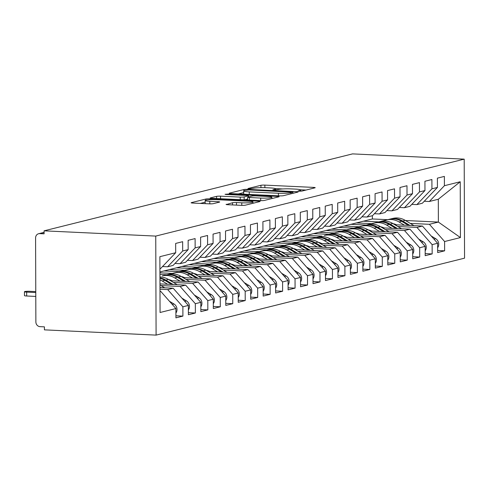 <?xml version="1.0" encoding="UTF-8"?>
<svg xmlns="http://www.w3.org/2000/svg" width="489" height="489" viewBox="0 0 489 489"><rect width="100%" height="100%" fill="white"/><g stroke="black" fill="none" stroke-linecap="round" stroke-linejoin="round"><path stroke-width="0.73" d="M299.189 191.199L301.939 191.071L314.934 187.831A2.965 0.33 -0.2 0 0 315.197 187.69A2.965 0.33 -0.2 0 0 313.455 187.397L264.867 185.111A2.965 0.33 -0.2 0 0 260.943 185.288L247.947 188.528L248.98 188.833L253.406 188.289A9.487 1.057 -0.2 0 1 265.961 187.721L270.007 187.91A9.487 1.057 -0.2 0 1 275.576 188.852A9.487 1.057 -0.2 0 1 274.732 189.292L272.868 189.811L274.084 190.013L278.51 189.469A9.487 1.057 -0.2 0 1 291.065 188.901L295.118 189.09A9.487 1.057 -0.2 0 1 300.686 190.038A9.487 1.057 -0.2 0 1 299.836 190.472L297.972 190.991L299.189 191.199M226.358 204.28A2.965 0.33 -0.2 0 0 226.089 204.42A2.965 0.33 -0.2 0 0 227.831 204.714L241.468 205.356A2.965 0.33 -0.2 0 0 245.386 205.178L259.824 201.578A2.965 0.33 -0.2 0 0 260.087 201.437A2.965 0.33 -0.2 0 0 258.345 201.144L209.757 198.858A2.965 0.33 -0.2 0 0 205.832 199.035L191.395 202.635A2.965 0.33 -0.2 0 0 191.132 202.776A2.965 0.33 -0.2 0 0 192.874 203.069L209.341 203.846A2.965 0.33 -0.2 0 0 213.265 203.662L219.439 202.122A2.965 0.33 -0.2 0 0 219.708 201.988A2.965 0.33 -0.2 0 0 217.966 201.694L209.799 201.309A7.928 0.886 -0.2 0 1 205.142 200.521A7.928 0.886 -0.2 0 1 216.346 199.677L248.333 201.181A7.928 0.886 -0.2 0 1 252.99 201.969A7.928 0.886 -0.2 0 1 241.786 202.813L236.456 202.562A2.965 0.33 -0.2 0 0 232.532 202.739L226.358 204.555M352.545 153.888L464.202 159.145L155.746 236.089L44.083 230.832L352.545 153.888M279.512 195.863A2.965 0.33 -0.2 0 0 283.437 195.686L297.868 192.085A2.965 0.33 -0.2 0 0 298.131 191.951A2.965 0.33 -0.2 0 0 296.395 191.651L247.801 189.365A2.965 0.33 -0.2 0 0 243.877 189.543L229.439 193.149A2.965 0.33 -0.2 0 0 229.176 193.283A2.965 0.33 -0.2 0 0 230.918 193.577L279.512 195.863M278.846 196.829L264.408 200.435A2.965 0.33 -0.2 0 1 260.49 200.612L211.896 198.326A2.965 0.33 -0.2 0 1 210.154 198.027A2.965 0.33 -0.2 0 1 210.417 197.892L216.596 196.352A2.965 0.33 -0.2 0 1 220.521 196.175L240.227 197.098A2.965 0.33 -0.2 0 0 244.152 196.92L248.247 195.9A2.965 0.33 -0.2 0 0 248.51 195.759A2.965 0.33 -0.2 0 0 246.774 195.466L226.254 194.5L225.038 194.292L227.966 194.072L277.367 196.401A2.965 0.33 -0.2 0 1 279.109 196.694A2.965 0.33 -0.2 0 1 278.846 196.829M44.083 230.832L44.096 233.834L39.695 233.626A4.529 4.101 -104 0 0 38.613 233.73A4.529 4.101 -104 0 0 35.587 237.929L35.874 321.951A4.529 4.101 -104 0 0 40.019 326.646L44.42 326.854L44.432 329.855L156.089 335.112L155.746 236.089M156.089 335.112L464.55 258.168L464.202 159.145M405.479 220.521L438.382 222.067L460.424 237.575L460.228 181.761L444.403 185.71L444.367 176.407L437.392 178.149L437.423 187.452L431.94 188.815L431.903 179.518L424.929 181.254L424.959 190.557L419.476 191.926L419.446 182.623L412.465 184.365L412.496 193.668L407.013 195.038L406.982 185.734L400.002 187.476L400.033 196.774L394.55 198.143L394.519 188.84L387.539 190.582L387.569 199.885L382.086 201.254L382.056 191.951L375.075 193.693L375.106 202.996L369.623 204.359L369.592 195.062L362.612 196.798L362.642 206.101L357.159 207.47L357.129 198.167L350.148 199.909L350.179 209.213L344.696 210.582L344.666 201.279L337.685 203.021L337.716 212.318L332.233 213.687L332.202 204.384L325.222 206.126L325.252 215.429L319.769 216.798L319.739 207.495L312.758 209.237L312.795 218.54L307.306 219.903L307.275 210.606L300.295 212.342L300.332 221.645L294.843 223.015L294.812 213.711L287.832 215.453L287.868 224.757L282.385 226.12L282.349 216.823L275.368 218.559L275.405 227.862L269.922 229.231L269.885 219.928L262.911 221.67L262.941 230.973L257.458 232.342L257.422 223.039L250.447 224.781L250.478 234.078L244.995 235.447L244.958 226.144L237.984 227.886L238.015 237.189L232.532 238.559L232.501 229.255L225.521 230.997L225.551 240.301L220.068 241.664L220.038 232.367L213.057 234.103L213.088 243.406L207.605 244.775L207.574 235.472L200.594 237.214L200.624 246.517L195.142 247.886L195.111 238.583L188.131 240.325L188.161 249.622L182.678 250.991L182.648 241.688L175.667 243.43L175.698 252.734L160.63 268.528L159.915 268.705M460.424 237.575L444.599 241.523L429.409 224.304L410.277 223.406M437.643 250.496L444.629 250.826L444.599 241.523M444.629 250.826L437.649 252.562L437.618 243.265L432.135 244.628L416.952 227.416L397.814 226.517M425.179 253.602L432.166 253.932L432.135 244.628M432.166 253.932L425.185 255.674L425.155 246.37L419.672 247.74L404.489 230.527L385.35 229.622M412.716 256.713L419.703 257.043L419.672 247.74M419.703 257.043L412.722 258.785L412.692 249.482L407.209 250.851L392.025 233.632L372.887 232.733M400.253 259.824L407.239 260.148L407.209 250.851M407.239 260.148L400.259 261.89L400.228 252.587L394.745 253.956L379.562 236.743L360.424 235.839M387.789 262.929L394.776 263.259L394.745 253.956M394.776 263.259L387.795 265.001L387.765 255.698L382.282 257.067L367.098 239.848L347.96 238.95M375.326 266.04L382.312 266.371L382.282 257.067M382.312 266.371L375.332 268.106L375.301 258.809L369.818 260.172L354.635 242.96L335.497 242.055M362.862 269.146L369.849 269.476L369.818 260.172M369.849 269.476L362.869 271.218L362.838 261.915L357.355 263.284L342.172 246.065L323.033 245.166M350.399 272.257L357.386 272.587L357.355 263.284M357.386 272.587L350.411 274.329L350.375 265.026L344.892 266.389L329.708 249.176L310.57 248.278M337.936 275.368L344.922 275.692L344.892 266.389M344.922 275.692L337.948 277.434L337.911 268.131L332.428 269.5L317.245 252.287L298.107 251.383M325.472 278.473L332.459 278.803L332.428 269.5M332.459 278.803L325.485 280.545L325.448 271.242L319.965 272.611L304.781 255.392L285.643 254.494M313.015 281.585L320.002 281.908L319.965 272.611M320.002 281.908L313.021 283.651L312.984 274.347L307.502 275.717L292.318 258.504L273.186 257.599M300.552 284.69L307.538 285.02L307.502 275.717M307.538 285.02L300.558 286.762L300.521 277.459L295.038 278.828L279.855 261.609L260.723 260.71M288.088 287.801L295.075 288.131L295.038 278.828M295.075 288.131L288.094 289.867L288.064 280.57L282.575 281.933L267.391 264.72L248.259 263.822M275.625 290.906L282.611 291.236L282.575 281.933M282.611 291.236L275.631 292.978L275.6 283.675L270.111 285.044L254.928 267.831L235.796 266.927M263.161 294.017L270.148 294.347L270.111 285.044M270.148 294.347L263.168 296.089L263.137 286.786L257.654 288.155L242.465 270.937L223.332 270.038M250.698 297.129L257.685 297.453L257.654 288.155M257.685 297.453L250.704 299.195L250.674 289.891L245.191 291.261L230.001 274.048L210.869 273.143M238.235 300.234L245.221 300.564L245.191 291.261M245.221 300.564L238.241 302.306L238.21 293.003L232.727 294.372L217.544 277.153L198.406 276.254M225.771 303.345L232.758 303.675L232.727 294.372M232.758 303.675L225.777 305.411L225.747 296.114L220.264 297.477L205.08 280.264L185.942 279.366M213.308 306.45L220.294 306.78L220.264 297.477M220.294 306.78L213.314 308.522L213.283 299.219L207.801 300.588L192.617 283.369L173.479 282.471M200.845 309.561L207.831 309.892L207.801 300.588M207.831 309.892L200.851 311.634L200.82 302.33L195.337 303.693L180.154 286.481L161.015 285.582M188.381 312.673L195.368 312.997L195.337 303.693M195.368 312.997L188.387 314.739L188.357 305.436L182.874 306.805L167.69 289.592L159.982 289.225M175.918 315.778L182.904 316.108L182.874 306.805M182.904 316.108L175.924 317.85L175.893 308.547L160.068 312.495L159.872 256.682L175.698 252.734M162.519 266.548L167.611 266.786L173.094 265.417L188.161 249.622M182.678 250.991L167.611 266.786M159.995 291.511L160.71 291.328L159.995 291.297M175.893 308.547L160.71 291.328M174.983 263.437L180.074 263.675L185.557 262.306L200.624 246.517M195.142 247.886L180.074 263.675M167.69 289.592L173.173 288.223L159.976 287.599M188.357 305.436L173.173 288.223M187.446 260.325L192.538 260.57L198.021 259.201L213.088 243.406M207.605 244.775L192.538 260.57M180.154 286.481L185.637 285.111L159.964 283.907M200.82 302.33L185.637 285.111M199.909 257.22L205.001 257.458L210.484 256.089L225.551 240.301M220.068 241.664L205.001 257.458M192.617 283.369L198.1 282.006L170.551 280.71M213.283 299.219L198.1 282.006M212.373 254.109L217.464 254.347L222.947 252.984L238.015 237.189M232.532 238.559L217.464 254.347M205.08 280.264L210.563 278.895L183.008 277.599M225.747 296.114L210.563 278.895M224.836 251.004L229.922 251.242L235.411 249.873L250.478 234.078M244.995 235.447L229.922 251.242M166.737 274.763L159.934 274.445M217.544 277.153L223.027 275.784L195.472 274.488M172.262 273.4L159.927 272.819M238.21 293.003L223.027 275.784M237.299 247.892L242.385 248.131L247.874 246.762L262.941 230.973M257.458 232.342L242.385 248.131M179.2 271.658L163.998 270.937L343.963 226.046L372.38 218.962L387.667 219.683M230.001 274.048L235.49 272.679L207.935 271.383M184.726 270.289L169.481 269.573M250.674 289.891L235.49 272.679M249.763 244.781L254.848 245.026L260.331 243.656L275.405 227.862M269.922 229.231L254.848 245.026M191.664 268.547L176.462 267.831M242.465 270.937L247.954 269.567L220.398 268.272M197.189 267.177L181.945 266.462M263.137 286.786L247.954 269.567M262.226 241.676L267.312 241.914L272.795 240.545L287.868 224.757M282.385 226.12L267.312 241.914M204.127 265.435L188.925 264.72M254.928 267.831L260.411 266.462L232.862 265.166M209.653 264.072L194.408 263.351M275.6 283.675L260.411 266.462M274.69 238.565L279.775 238.803L285.258 237.44L300.332 221.645M294.843 223.015L279.775 238.803M216.59 262.33L201.389 261.615M267.391 264.72L272.874 263.351L245.325 262.055M222.116 260.961L206.871 260.246M288.064 280.57L272.874 263.351M287.153 235.46L292.239 235.698L297.722 234.329L312.795 218.54M307.306 219.903L292.239 235.698M229.054 259.219L213.852 258.504M279.855 261.609L285.338 260.246L257.789 258.944M234.573 257.856L219.335 257.135M300.521 277.459L285.338 260.246M299.61 232.348L304.702 232.587L310.185 231.218L325.252 215.429M319.769 216.798L304.702 232.587M241.517 256.114L226.309 255.399M292.318 258.504L297.801 257.135L270.252 255.839M247.037 254.745L231.798 254.029M312.984 274.347L297.801 257.135M312.074 229.237L317.165 229.482L322.648 228.112L337.716 212.318M332.233 213.687L317.165 229.482M253.98 253.002L238.773 252.287M304.781 255.392L310.264 254.023L282.715 252.727M259.5 251.639L244.262 250.918M325.448 271.242L310.264 254.023M324.537 226.132L329.629 226.37L335.112 225.001L350.179 209.213M344.696 210.582L329.629 226.37M266.444 249.891L251.236 249.176M317.245 252.287L322.728 250.918L295.179 249.622M271.963 248.528L256.719 247.813M337.911 268.131L322.728 250.918M337 223.021L342.092 223.265L347.575 221.896L362.642 206.101M357.159 207.47L342.092 223.265M278.907 246.786L263.699 246.071M329.708 249.176L335.191 247.807L307.642 246.511M284.427 245.417L269.182 244.702M350.375 265.026L335.191 247.807M349.464 219.916L354.556 220.154L360.038 218.785L375.106 202.996M369.623 204.359L354.556 220.154M291.371 243.675L276.163 242.96M342.172 246.065L347.655 244.702L320.106 243.406M296.89 242.312L281.646 241.59M362.838 261.915L347.655 244.702M361.927 216.804L367.019 217.043L372.502 215.68L387.569 199.885M382.086 201.254L367.019 217.043M303.834 240.57L288.626 239.854M354.635 242.96L360.118 241.59L332.569 240.295M309.354 239.2L294.109 238.485M375.301 258.809L360.118 241.59M374.391 213.699L379.482 213.938L384.965 212.568L400.033 196.774M394.55 198.143L379.482 213.938M316.297 237.458L301.09 236.743M367.098 239.848L372.581 238.479L345.032 237.183M321.817 236.095L306.572 235.374M387.765 255.698L372.581 238.479M386.854 210.588L391.946 210.826L397.429 209.457L412.496 193.668M407.013 195.038L391.946 210.826M328.755 234.347L313.553 233.632M379.562 236.743L385.045 235.374L357.496 234.078M334.28 232.984L319.036 232.269M400.228 252.587L385.045 235.374M399.317 207.477L404.409 207.721L409.892 206.352L424.959 190.557M419.476 191.926L404.409 207.721M341.218 231.242L326.016 230.527M392.025 233.632L397.508 232.263L369.959 230.967M346.744 229.873L331.499 229.158M412.692 249.482L397.508 232.263M411.781 204.371L416.866 204.61L422.355 203.241L437.423 187.452M431.94 188.815L416.866 204.61M353.681 228.131L338.48 227.416M404.489 230.527L409.971 229.158L382.416 227.862M359.207 226.768L343.963 226.046M425.155 246.37L409.971 229.158M424.244 201.26L429.33 201.499L438.303 199.261L460.228 181.761M444.403 185.71L429.33 201.499M366.145 225.026L350.943 224.31M416.952 227.416L422.435 226.046L394.88 224.751M371.671 223.656L356.426 222.941M437.618 243.265L422.435 226.046M429.409 224.304L438.382 222.067L438.303 199.261M372.38 218.962L372.367 215.71M378.608 221.914L363.406 221.199M159.927 271.957L163.998 270.937M306.041 190.05L300.411 189.781M282.783 188.956L275.307 188.601M243.699 192.593L238.345 193.925M292.746 192.244L249.054 189.934L244.537 190.502A9.487 1.057 -0.2 0 0 243.693 190.942A9.487 1.057 -0.2 0 0 249.262 191.884L278.418 193.259A9.487 1.057 -0.2 0 0 290.967 192.684L292.746 192.244L292.746 193.363M243.693 190.942L243.699 193.944A9.487 1.057 -0.2 0 0 243.974 194.194M244.433 199.854L247.672 199.047M260.674 198.063A7.928 0.886 -0.2 0 0 271.878 197.22A7.928 0.886 -0.2 0 0 267.22 196.431L255.949 195.9A2.965 0.33 -0.2 0 0 252.024 196.077L247.929 197.098A2.965 0.33 -0.2 0 0 247.666 197.238A2.965 0.33 -0.2 0 0 249.408 197.532L260.674 198.063L260.686 200.618M205.142 200.521L205.154 203.522A7.928 0.886 -0.2 0 0 205.239 203.65M205.148 202.208L200.301 203.418M437.631 247.764A6.039 5.465 -104 0 0 438.731 244.2A6.039 5.465 -104 0 0 435.711 238.711L431.219 236.01M414.006 225.649L405.265 220.392A19.022 17.219 -104 0 0 392.911 218.394L389.293 219.292A19.022 17.219 76 0 1 401.652 221.291L408.462 225.392M396.481 224.824A15.098 13.661 -104 0 0 393.04 223.644M392.911 218.394L380.534 221.48M404.446 225.203L399.036 221.945A19.022 17.219 -104 0 0 386.677 219.946L380.534 221.456M390.295 219.048A19.022 17.219 76 0 1 402.649 221.046L409.99 225.46M425.167 250.875A6.039 5.465 -104 0 0 426.267 247.312A6.039 5.465 -104 0 0 423.248 241.823L418.755 239.121M401.542 228.76L392.801 223.497A19.022 17.219 -104 0 0 380.448 221.499L376.836 222.403A19.022 17.219 76 0 1 389.189 224.402L395.998 228.497M384.018 227.935A15.098 13.661 -104 0 0 380.576 226.749M380.448 221.499L368.076 224.592M391.982 228.308L386.573 225.056A19.022 17.219 -104 0 0 374.213 223.057L368.07 224.567M377.832 222.153A19.022 17.219 76 0 1 390.185 224.151L397.526 228.571M412.704 253.98A6.039 5.465 -104 0 0 413.804 250.417A6.039 5.465 -104 0 0 410.784 244.928L406.292 242.226M389.079 231.865L380.338 226.609A19.022 17.219 -104 0 0 367.985 224.61L364.372 225.515A19.022 17.219 76 0 1 376.726 227.507L383.535 231.609M371.554 231.04A15.098 13.661 -104 0 0 368.113 229.861M367.985 224.61L355.613 227.697M379.519 231.419L374.109 228.161A19.022 17.219 -104 0 0 361.75 226.162L355.607 227.672M365.369 225.264A19.022 17.219 76 0 1 377.722 227.263L385.063 231.682M400.246 257.092A6.039 5.465 -104 0 0 401.341 253.528A6.039 5.465 -104 0 0 398.321 248.039L393.828 245.337M376.616 234.977L367.875 229.714A19.022 17.219 -104 0 0 355.521 227.721L351.909 228.62A19.022 17.219 76 0 1 364.262 230.619L371.072 234.714M359.091 234.152A15.098 13.661 -104 0 0 355.65 232.966M355.521 227.721L343.15 230.808M367.056 234.524L361.646 231.273A19.022 17.219 -104 0 0 349.293 229.274L343.144 230.784M352.905 228.369A19.022 17.219 76 0 1 365.259 230.368L372.6 234.787M387.783 260.203A6.039 5.465 -104 0 0 388.877 256.633A6.039 5.465 -104 0 0 385.858 251.144L381.365 248.443M364.152 238.088L355.411 232.825A19.022 17.219 -104 0 0 343.058 230.826L339.445 231.731A19.022 17.219 76 0 1 351.799 233.73L358.608 237.825M346.634 237.263A15.098 13.661 -104 0 0 343.186 236.077M343.058 230.826L330.686 233.913M354.592 237.636L349.183 234.378A19.022 17.219 -104 0 0 336.829 232.385L330.68 233.889M340.442 231.48A19.022 17.219 76 0 1 352.795 233.479L360.136 237.898M375.32 263.308A6.039 5.465 -104 0 0 376.414 259.745A6.039 5.465 -104 0 0 373.394 254.256L368.908 251.554M351.689 241.193L342.948 235.936A19.022 17.219 -104 0 0 330.595 233.938L326.982 234.836A19.022 17.219 76 0 1 339.335 236.835L346.145 240.93M334.17 240.368A15.098 13.661 -104 0 0 330.723 239.182M330.595 233.938L324.366 235.49A19.022 17.219 -104 0 1 336.719 237.489L342.129 240.747M327.978 234.592A19.022 17.219 76 0 1 340.332 236.584L347.673 241.004M362.856 266.419A6.039 5.465 -104 0 0 363.957 262.856A6.039 5.465 -104 0 0 360.931 257.367L356.444 254.665M339.225 244.304L330.491 239.042A19.022 17.219 -104 0 0 318.131 237.043L314.519 237.947A19.022 17.219 76 0 1 326.872 239.946L333.681 244.042M321.707 243.479A15.098 13.661 -104 0 0 318.26 242.293M318.131 237.043L305.759 240.13M329.665 243.852L324.256 240.6A19.022 17.219 -104 0 0 311.903 238.601L305.753 240.111M315.515 237.697A19.022 17.219 76 0 1 327.868 239.696L335.209 244.115M350.393 269.525A6.039 5.465 -104 0 0 351.493 265.961A6.039 5.465 -104 0 0 348.468 260.472L343.981 257.77M326.768 247.41L318.027 242.153A19.022 17.219 -104 0 0 305.668 240.154L302.055 241.053A19.022 17.219 76 0 1 314.409 243.051L321.218 247.153M309.244 246.584A15.098 13.661 -104 0 0 305.796 245.405M305.668 240.154L293.296 243.241M317.202 246.963L311.793 243.705A19.022 17.219 -104 0 0 299.439 241.707L293.29 243.216M303.052 240.808A19.022 17.219 76 0 1 315.405 242.807L322.752 247.22M337.93 272.636A6.039 5.465 -104 0 0 339.03 269.072A6.039 5.465 -104 0 0 336.004 263.583L331.518 260.882M314.305 250.521L305.564 245.258A19.022 17.219 -104 0 0 293.204 243.265L289.592 244.164A19.022 17.219 76 0 1 301.945 246.163L308.755 250.258M296.78 249.696A15.098 13.661 -104 0 0 293.333 248.51M293.204 243.265L280.833 246.352M304.739 250.068L299.329 246.817A19.022 17.219 -104 0 0 286.976 244.818L280.827 246.328M290.588 243.913A19.022 17.219 76 0 1 302.948 245.912L310.289 250.331M325.466 275.747A6.039 5.465 -104 0 0 326.566 272.177A6.039 5.465 -104 0 0 323.541 266.688L319.054 263.987M301.841 253.632L293.1 248.369A19.022 17.219 -104 0 0 280.741 246.37L277.129 247.275A19.022 17.219 76 0 1 289.482 249.268L296.291 253.369M284.317 252.807A15.098 13.661 -104 0 0 280.869 251.621M280.741 246.37L268.369 249.457M292.275 253.18L286.866 249.922A19.022 17.219 -104 0 0 274.512 247.923L268.363 249.433M278.125 247.024A19.022 17.219 76 0 1 290.484 249.023L297.825 253.443M313.003 278.852A6.039 5.465 -104 0 0 314.103 275.289A6.039 5.465 -104 0 0 311.077 269.8L306.591 267.098M289.378 256.737L280.637 251.48A19.022 17.219 -104 0 0 268.278 249.482L264.665 250.38A19.022 17.219 76 0 1 277.025 252.379L283.828 256.474M271.853 255.912A15.098 13.661 -104 0 0 268.406 254.726M268.278 249.482L255.906 252.568M279.812 256.285L274.402 253.033A19.022 17.219 -104 0 0 262.049 251.034L255.9 252.544M265.661 250.136A19.022 17.219 76 0 1 278.021 252.128L285.362 256.548M300.539 281.964A6.039 5.465 -104 0 0 301.64 278.394A6.039 5.465 -104 0 0 298.614 272.911L294.127 270.203M276.915 259.848L268.174 254.586A19.022 17.219 -104 0 0 255.82 252.587L252.202 253.491A19.022 17.219 76 0 1 264.561 255.49L271.364 259.586M259.39 259.023A15.098 13.661 -104 0 0 255.949 257.837M255.82 252.587L243.443 255.674M267.349 259.396L261.939 256.138A19.022 17.219 -104 0 0 249.586 254.146L243.436 255.655M253.198 253.241A19.022 17.219 76 0 1 265.558 255.24L272.899 259.659M288.076 285.069A6.039 5.465 -104 0 0 289.176 281.505A6.039 5.465 -104 0 0 286.157 276.016L281.664 273.314M264.451 262.954L255.71 257.697A19.022 17.219 -104 0 0 243.357 255.698L239.738 256.597A19.022 17.219 76 0 1 252.098 258.595L258.907 262.697M246.927 262.128A15.098 13.661 -104 0 0 243.485 260.949M243.357 255.698L230.979 258.785M254.891 262.507L249.476 259.249A19.022 17.219 -104 0 0 237.122 257.251L230.973 258.76M240.735 256.352A19.022 17.219 76 0 1 253.094 258.351L260.435 262.764M275.613 288.18A6.039 5.465 -104 0 0 276.713 284.616A6.039 5.465 -104 0 0 273.693 279.127L269.201 276.426M251.988 266.065L243.247 260.802A19.022 17.219 -104 0 0 230.894 258.809L227.275 259.708A19.022 17.219 76 0 1 239.634 261.707L246.444 265.802M234.463 265.24A15.098 13.661 -104 0 0 231.022 264.054M230.894 258.809L218.516 261.896M242.428 265.613L237.018 262.361A19.022 17.219 -104 0 0 224.659 260.362L218.51 261.872M228.271 259.457A19.022 17.219 76 0 1 240.631 261.456L247.972 265.875M263.149 291.285A6.039 5.465 -104 0 0 264.249 287.721A6.039 5.465 -104 0 0 261.23 282.232L256.737 279.531M239.524 269.17L230.784 263.913A19.022 17.219 -104 0 0 218.43 261.915L214.812 262.819A19.022 17.219 76 0 1 227.171 264.812L233.98 268.913M222 268.351A15.098 13.661 -104 0 0 218.559 267.165M218.43 261.915L206.052 265.001M229.964 268.724L224.555 265.466A19.022 17.219 -104 0 0 212.195 263.467L206.046 264.977M215.814 262.569A19.022 17.219 76 0 1 228.167 264.567L235.509 268.987M250.686 294.396A6.039 5.465 -104 0 0 251.786 290.833A6.039 5.465 -104 0 0 248.767 285.344L244.274 282.642M227.061 272.281L218.32 267.018A19.022 17.219 -104 0 0 205.967 265.026L202.348 265.924A19.022 17.219 76 0 1 214.708 267.923L221.517 272.018M209.536 271.456A15.098 13.661 -104 0 0 206.095 270.27M205.967 265.026L193.589 268.113M217.501 271.829L212.092 268.577A19.022 17.219 -104 0 0 199.732 266.578L193.589 268.088M203.351 265.674A19.022 17.219 76 0 1 215.704 267.672L223.045 272.092M238.222 297.508A6.039 5.465 -104 0 0 239.323 293.938A6.039 5.465 -104 0 0 236.303 288.449L231.81 285.747M214.598 275.393L205.857 270.13A19.022 17.219 -104 0 0 193.503 268.131L189.891 269.036A19.022 17.219 76 0 1 202.244 271.034L209.054 275.13M197.073 274.567A15.098 13.661 -104 0 0 193.632 273.382M193.503 268.131L181.132 271.218M205.038 274.94L199.628 271.682A19.022 17.219 -104 0 0 187.269 269.69L181.126 271.193M190.887 268.785A19.022 17.219 76 0 1 203.241 270.784L210.582 275.203M225.759 300.613A6.039 5.465 -104 0 0 226.859 297.049A6.039 5.465 -104 0 0 223.84 291.56L219.347 288.858M202.134 278.498L193.393 273.241A19.022 17.219 -104 0 0 181.04 271.242L177.428 272.141A19.022 17.219 76 0 1 189.781 274.14L196.59 278.235M184.61 277.673A15.098 13.661 -104 0 0 181.168 276.487M181.04 271.242L168.668 274.329M192.574 278.052L187.165 274.794A19.022 17.219 -104 0 0 174.805 272.795L168.662 274.305M178.424 271.896A19.022 17.219 76 0 1 190.777 273.889L198.118 278.308M213.302 303.724A6.039 5.465 -104 0 0 214.396 300.16A6.039 5.465 -104 0 0 211.376 294.671L206.884 291.97M172.146 280.784A15.098 13.661 -104 0 0 168.705 279.598M189.671 281.609L180.93 276.346A19.022 17.219 -104 0 0 168.577 274.347L165.96 275.001A19.022 17.219 76 0 1 178.314 277L185.655 281.419M180.111 281.157L174.701 277.905A19.022 17.219 -104 0 0 162.342 275.906L164.964 275.252A19.022 17.219 76 0 1 177.318 277.251L184.127 281.346M200.838 306.829A6.039 5.465 -104 0 0 201.933 303.266A6.039 5.465 -104 0 0 198.913 297.777L194.42 295.075M159.946 278.345A19.022 17.219 76 0 1 164.854 280.356L171.663 284.457M167.648 284.268L162.238 281.01A19.022 17.219 -104 0 0 159.952 279.849M159.946 277.893A19.022 17.219 76 0 1 165.85 280.111L173.192 284.525M177.207 284.714L168.467 279.457A19.022 17.219 -104 0 0 159.94 277.006M188.375 309.94A6.039 5.465 -104 0 0 189.469 306.377A6.039 5.465 -104 0 0 186.45 300.888L181.963 298.186M159.976 287.184L160.728 287.636M164.744 287.825L159.97 284.953M175.912 313.052A6.039 5.465 -104 0 0 177.012 309.482A6.039 5.465 -104 0 0 173.986 303.993L169.5 301.291M26.669 292.098L26.681 295.998A3.771 0.422 179.8 0 1 24.462 295.625L24.45 291.725A3.771 0.422 -0.2 0 0 26.669 292.098L35.776 292.526M35.77 291.603L29.78 291.322A3.771 0.422 -0.2 0 0 24.45 291.725M26.681 295.998L35.789 296.432M44.089 232.526L39.695 233.626M299.843 191.211L299.836 190.472M274.732 190.032L274.732 189.292M260.949 187.648L260.943 185.288M264.873 187.678L264.867 185.111M313.461 188.198L313.455 187.397M243.883 190.728L243.877 189.543M247.801 189.921L247.801 189.365M296.395 192.452L296.395 191.651M249.268 194.445L249.262 191.884M278.424 195.814L278.418 193.259M290.973 193.809L290.967 192.684M216.603 198.546L216.596 196.352M220.527 198.73L220.521 196.175M240.233 199.659L240.227 197.098M244.158 199.842L244.152 196.92M248.253 197.018L248.247 195.9M227.972 194.579L227.966 194.072M277.373 197.201L277.367 196.401M249.414 200.087L249.408 197.532M232.544 204.934L232.532 202.739M236.468 205.117L236.456 202.562M241.798 205.368L241.786 202.813M209.805 203.858L209.799 201.309M217.966 202.489L217.966 201.694M205.838 200.154L205.832 199.035M209.757 199.701L209.757 198.858M258.351 201.945L258.345 201.144M389.293 219.292L386.677 219.946M401.652 221.291L399.036 221.945M405.265 220.392L402.649 221.046M435.711 238.711L433.981 239.145M376.836 222.403L374.213 223.057M389.189 224.402L386.573 225.056M392.801 223.497L390.185 224.151M423.248 241.823L421.518 242.251M364.372 225.515L361.75 226.162M376.726 227.507L374.109 228.161M380.338 226.609L377.722 227.263M410.784 244.928L409.055 245.362M351.909 228.62L349.293 229.274M364.262 230.619L361.646 231.273M367.875 229.714L365.259 230.368M398.321 248.039L396.591 248.467M339.445 231.731L336.829 232.385M351.799 233.73L349.183 234.378M355.411 232.825L352.795 233.479M385.858 251.144L384.128 251.578M326.982 234.836L324.366 235.49M339.335 236.835L336.719 237.489M342.948 235.936L340.332 236.584M373.394 254.256L371.671 254.683M314.519 237.947L311.903 238.601M326.872 239.946L324.256 240.6M330.491 239.042L327.868 239.696M360.931 257.367L359.207 257.795M302.055 241.053L299.439 241.707M314.409 243.051L311.793 243.705M318.027 242.153L315.405 242.807M348.468 260.472L346.744 260.906M289.592 244.164L286.976 244.818M301.945 246.163L299.329 246.817M305.564 245.258L302.948 245.912M336.004 263.583L334.28 264.011M277.129 247.275L274.512 247.923M289.482 249.268L286.866 249.922M293.1 248.369L290.484 249.023M323.541 266.688L321.817 267.122M264.665 250.38L262.049 251.034M277.025 252.379L274.402 253.033M280.637 251.48L278.021 252.128M311.077 269.8L309.354 270.228M252.202 253.491L249.586 254.146M264.561 255.49L261.939 256.138M268.174 254.586L265.558 255.24M298.614 272.911L296.89 273.339M239.738 256.597L237.122 257.251M252.098 258.595L249.476 259.249M255.71 257.697L253.094 258.351M286.157 276.016L284.427 276.45M227.275 259.708L224.659 260.362M239.634 261.707L237.018 262.361M243.247 260.802L240.631 261.456M273.693 279.127L271.963 279.555M214.812 262.819L212.195 263.467M227.171 264.812L224.555 265.466M230.784 263.913L228.167 264.567M261.23 282.232L259.5 282.666M202.348 265.924L199.732 266.578M214.708 267.923L212.092 268.577M218.32 267.018L215.704 267.672M248.767 285.344L247.037 285.772M189.891 269.036L187.269 269.69M202.244 271.034L199.628 271.682M205.857 270.13L203.241 270.784M236.303 288.449L234.573 288.883M177.428 272.141L174.805 272.795M189.781 274.14L187.165 274.794M193.393 273.241L190.777 273.889M223.84 291.56L222.11 291.988M168.577 274.347L165.96 275.001M164.964 275.252L162.342 275.906M177.318 277.251L174.701 277.905M180.93 276.346L178.314 277M211.376 294.671L209.647 295.099M164.854 280.356L162.238 281.01M168.467 279.457L165.85 280.111M198.913 297.777L197.183 298.211M186.45 300.888L184.726 301.316M173.986 303.993L172.262 304.427M44.089 232.367L38.613 233.73M300.686 191.199L300.686 190.038M275.582 190.019L275.576 188.852M292.935 193.32L292.929 192.146M248.516 196.951L248.51 195.759M271.884 198.571L271.878 197.22M247.672 200.007L247.666 197.238M252.996 203.277L252.99 201.969"/></g></svg>
